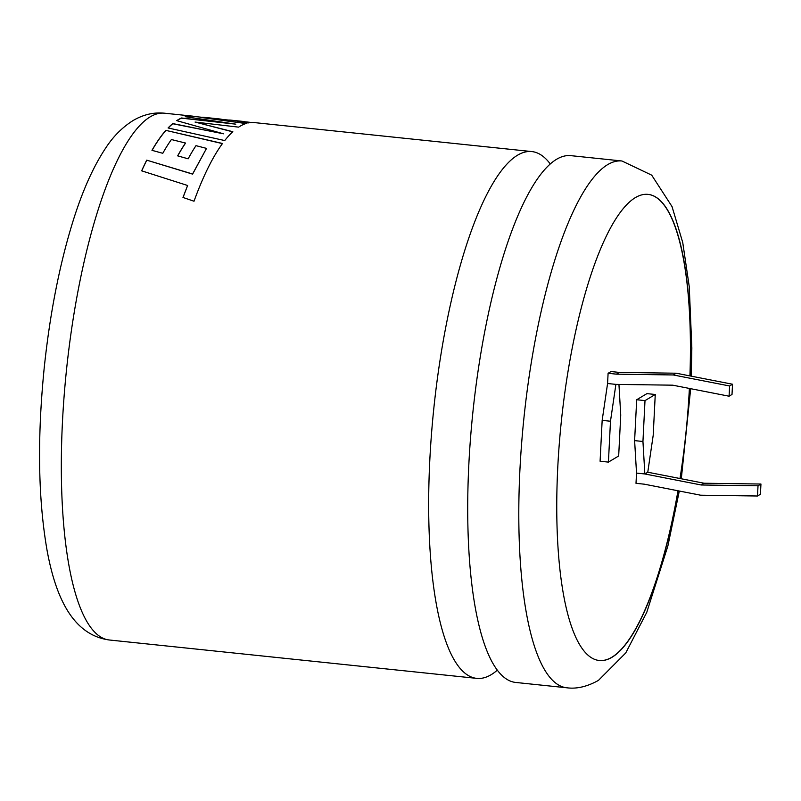 <?xml version="1.0" encoding="UTF-8"?>
<svg xmlns="http://www.w3.org/2000/svg" width="801" height="801" viewBox="0 0 801 801"><rect width="100%" height="100%" fill="white"/><g stroke="black" fill="none" stroke-linecap="round" stroke-linejoin="round"><path stroke-width="1.2" d="M570.853 155.654A264.841 70.808 96 0 0 556.505 159.329A264.841 70.808 96 0 0 468.885 463.529A264.841 70.808 96 0 0 515.834 682.462L566.928 687.799A264.841 70.808 -84 0 1 521.651 443.043A264.841 70.808 -84 0 1 607.599 164.666A264.841 70.808 -84 0 1 621.956 160.991L570.853 155.654M690.092 375.929A234.333 62.648 96 0 0 648.029 194.383A234.333 62.648 96 0 0 635.323 197.637A234.333 62.648 96 0 0 559.278 443.944A234.333 62.648 96 0 0 599.338 660.505A234.333 62.648 96 0 0 612.044 657.251A234.333 62.648 96 0 0 678.147 490.803M680.169 478.557A234.333 62.648 96 0 0 689.541 388.465M599.258 660.495A234.333 62.648 96 0 0 611.874 657.231A234.333 62.648 96 0 0 677.976 490.773M679.999 478.517A234.333 62.648 96 0 0 689.381 388.435M689.921 375.899A234.333 62.648 96 0 0 647.939 194.373M141.657 170.833A264.841 70.808 -84 0 1 146.713 160.15L192.59 173.997L206.518 148.385L195.985 145.662A264.841 70.808 -84 0 0 188.155 158.818L177.652 155.865A264.841 70.808 -84 0 1 185.492 143.029L171.404 139.544A264.841 70.808 -84 0 0 162.783 153.301L151.97 150.328A264.841 70.808 -84 0 1 165.857 130.373L222.518 143.479A264.841 70.808 -84 0 0 208.991 166.027A264.841 70.808 -84 0 0 194.012 201.231L182.978 197.457L187.624 185.492L141.657 170.833M550.257 163.935A264.841 70.808 96 0 0 531.814 151.569A264.841 70.808 96 0 0 517.456 155.254A264.841 70.808 96 0 0 429.847 459.454A264.841 70.808 96 0 0 476.785 678.377A264.841 70.808 96 0 0 491.143 674.702A264.841 70.808 96 0 0 497.391 670.097M194.923 116.556A264.841 70.808 -84 0 0 192.39 116.115A264.841 70.808 -84 0 0 188.355 116.125A264.841 70.808 -84 0 0 185.211 116.706L235.804 124.165L181.527 117.987A264.841 70.808 -84 0 0 178.042 119.8A264.841 70.808 -84 0 0 176.701 120.641L223.469 133.797L172.756 123.574A264.841 70.808 -84 0 0 168.08 127.96L224.741 140.555A264.841 70.808 -84 0 1 232.831 131.704L195.054 122.062L238.628 127.139A264.841 70.808 -84 0 1 240.01 126.268A264.841 70.808 -84 0 1 246.308 123.424L200.25 117.347A264.841 70.808 -84 0 1 204.185 117.347L219.584 118.959A264.841 70.808 -84 0 1 222.117 119.399M616.42 374.157L608.099 373.286L611.033 371.544L619.353 372.415L616.42 374.157L673.271 374.958L729.601 385.982L729.08 396.205L672.75 385.181L615.899 384.38L610.482 421.236L608.42 462.107L618.672 455.979L620.735 415.108L618.943 384.42M757.506 496.009L760.429 494.257L760.95 484.034L704.099 483.233L647.769 472.22L644.845 473.962L636.525 473.101L636.004 483.313L644.324 484.184L700.655 495.208L757.506 496.009L758.016 485.786L701.175 484.985L644.845 473.962L642.943 441.481L634.612 440.62L636.525 473.101M647.769 472.22L653.195 435.364L655.258 394.482L645.005 400.61L642.943 441.481M655.258 394.482L646.938 393.621L636.685 399.739L634.612 440.62M608.099 373.286L607.579 383.509L602.162 420.365L600.089 461.236L608.42 462.107M245.106 121.802A264.841 70.808 -84 0 0 242.573 121.362A264.841 70.808 -84 0 0 237.246 121.542L248.09 122.964A264.841 70.808 -84 0 1 254.368 122.593L531.814 151.569M219.584 118.959A264.841 70.808 -84 0 0 216.6 118.878L227.134 120.15A264.841 70.808 -84 0 1 231.038 120.16L242.573 121.362M645.005 400.61L636.685 399.739M610.482 421.236L602.162 420.365M615.899 384.38L607.579 383.509M619.353 372.415L676.194 373.216L732.525 384.23L732.014 394.452L729.08 396.205M704.099 483.233L701.175 484.985M760.95 484.034L758.016 485.786M729.601 385.982L732.525 384.23M673.271 374.958L676.194 373.216M232.831 131.875L195.054 122.062M246.297 123.594L200.25 117.347M217.852 119.029A264.66 70.758 -84 0 1 219.564 119.129L228.475 120.06M237.847 121.622A264.66 70.758 -84 0 1 242.553 121.532L251.794 122.503M185.652 116.766A264.66 70.758 -84 0 1 188.345 116.295A264.66 70.758 -84 0 1 192.38 116.295L201.612 117.256M176.881 120.681A264.66 70.758 -84 0 1 181.517 118.158L235.804 124.165M168.21 127.99A264.66 70.758 -84 0 1 172.756 123.744L223.469 133.797M206.518 148.385L192.61 174.127L146.713 160.15M141.727 170.853A264.66 70.758 -84 0 1 146.723 160.3M182.998 197.577L187.624 185.492M222.528 143.639L165.857 130.373M152.06 150.358A264.66 70.758 -84 0 1 165.857 130.533M177.732 155.885A264.66 70.758 -84 0 1 185.502 143.179L185.492 143.029M150.127 116.886A264.841 70.808 96 0 0 64.18 395.263A264.841 70.808 96 0 0 109.457 640.009C73.522 635.203 56.02 598.808 47.149 550.828C38.128 499.343 37.156 438.327 44.225 367.759C49.852 314.302 59.244 266.082 72.41 223.109C81.932 192.04 93.076 166.928 105.862 147.774C113.231 136.46 122.273 127.399 132.966 120.611C143.219 114.583 153.722 112.12 164.485 113.201A264.841 70.808 96 0 0 150.127 116.886M476.785 678.377L109.457 640.009M566.928 687.799C576.72 689.1 587.233 686.627 598.447 680.389L625.741 652.945L646.757 612.354L667.874 545.992L679.298 491.023M681.301 478.778L690.682 388.685M691.253 376.16L691.844 348.024L689.25 286.678L682.742 242.533L672.039 206.598L651.694 175.149L621.956 160.991M192.39 116.115L164.485 113.201"/></g></svg>
